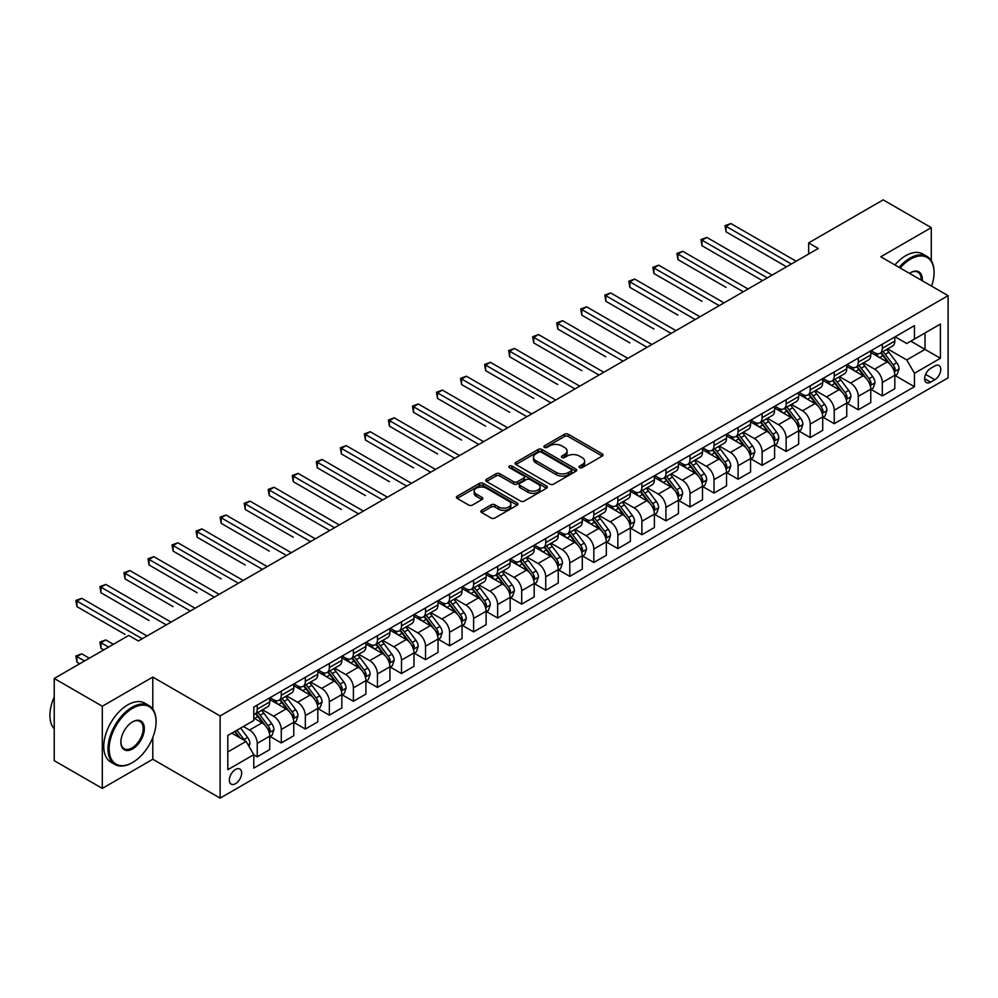<?xml version="1.0" encoding="UTF-8"?>
<svg xmlns="http://www.w3.org/2000/svg" width="998" height="998" viewBox="0 0 998 998"><rect width="100%" height="100%" fill="white"/><g stroke="black" fill="none" stroke-linecap="round" stroke-linejoin="round"><path stroke-width="1.5" d="M579.551 467.638A1.871 1.073 0 0 0 582.183 467.638L602.243 456.049A2.67 1.547 0 0 0 603.029 454.963A2.67 1.547 0 0 0 602.243 453.878L568.261 434.255A2.67 1.547 0 0 0 564.494 434.255L544.434 445.832A1.871 1.073 0 0 0 543.885 446.593A1.871 1.073 0 0 0 544.434 447.366A1.871 1.073 0 0 0 547.079 447.366L549.673 445.856A8.545 4.928 0 0 1 561.749 445.856L564.581 447.503A8.545 4.928 0 0 1 567.089 450.984A8.545 4.928 0 0 1 564.581 454.477L561.986 455.974A1.871 1.073 0 0 0 561.437 456.735A1.871 1.073 0 0 0 561.986 457.496A1.871 1.073 0 0 0 564.631 457.496L567.226 455.999A8.545 4.928 0 0 1 579.314 455.999L582.146 457.633A8.545 4.928 0 0 1 584.641 461.126A8.545 4.928 0 0 1 582.146 464.606L579.551 466.103A1.871 1.073 0 0 0 579.002 466.877A1.871 1.073 0 0 0 579.551 467.638L579.551 466.103M235.503 783.692A8.708 5.027 120 0 0 241.192 776.02A8.708 5.027 120 0 0 239.857 769.046A8.708 5.027 120 0 0 235.503 769.47A8.708 5.027 120 0 0 229.814 777.143A8.708 5.027 120 0 0 231.149 784.116A8.708 5.027 120 0 0 235.503 783.692M481.61 510.327A2.67 1.547 0 0 0 480.824 511.425A2.67 1.547 0 0 0 481.61 512.51L491.141 518.012A2.67 1.547 0 0 0 494.921 518.012L517.201 505.15A2.67 1.547 0 0 0 517.974 504.065A2.67 1.547 0 0 0 517.201 502.98L483.219 483.356A2.67 1.547 0 0 0 479.439 483.356L457.159 496.218A2.67 1.547 0 0 0 456.385 497.303A2.67 1.547 0 0 0 457.159 498.401L468.686 505.05A2.67 1.547 0 0 0 472.453 505.05L481.984 499.549A2.67 1.547 0 0 0 482.77 498.451A2.67 1.547 0 0 0 481.984 497.366L476.283 494.06A7.136 4.129 0 0 1 474.187 491.153A7.136 4.129 0 0 1 478.591 487.336A7.136 4.129 0 0 1 486.375 488.234L508.755 501.146A7.136 4.129 0 0 1 510.839 504.065A7.136 4.129 0 0 1 506.435 507.87A7.136 4.129 0 0 1 498.651 506.984L494.921 504.826A2.67 1.547 0 0 0 491.141 504.826L481.61 510.327L481.61 512.51M152.794 677.081L102.307 706.235L54.229 678.478L54.229 760.651L102.307 788.408L152.794 759.253L220.121 798.126L220.121 715.953L152.794 677.081L152.794 709.079M931.271 260.628L931.271 227.644L880.785 256.785L948.1 295.658L220.121 715.953M931.271 227.644L883.193 199.874L808.654 242.901L808.654 254.016M54.229 678.478L128.754 635.439L138.373 640.99L818.273 248.465L808.654 242.901M549.861 484.117A2.67 1.547 0 0 0 553.641 484.117L575.908 471.256A2.67 1.547 0 0 0 576.694 470.17A2.67 1.547 0 0 0 575.908 469.072L541.926 449.462A2.67 1.547 0 0 0 538.159 449.462L515.879 462.324A2.67 1.547 0 0 0 515.093 463.409A2.67 1.547 0 0 0 515.879 464.507L549.861 484.117M510.115 468.037A1.871 1.073 0 0 1 512.011 468.299L546.517 488.222L524.274 501.071A2.67 1.547 0 0 1 520.507 501.071L486.525 481.448L496.056 475.984L496.056 473.763L486.525 479.265A2.67 1.547 0 0 0 485.739 480.362A2.67 1.547 0 0 0 486.525 481.448L486.525 479.265M496.056 475.984A2.67 1.547 0 0 1 499.836 475.984L499.836 473.763A2.67 1.547 0 0 0 496.056 473.763M499.836 473.763L513.608 481.722A2.67 1.547 0 0 0 517.388 481.722L523.713 478.067A2.67 1.547 0 0 0 524.499 476.982A2.67 1.547 0 0 0 523.713 475.896L509.367 467.613A1.871 1.073 0 0 1 508.818 466.839A1.871 1.073 0 0 1 509.966 465.841A1.871 1.073 0 0 1 512.011 466.078L546.555 486.026A2.67 1.547 0 0 1 547.341 487.111A2.67 1.547 0 0 1 546.555 488.209L546.555 486.026M934.827 365.942L930.598 368.387A8.433 4.865 120 0 0 925.084 375.822A8.433 4.865 120 0 0 926.381 382.571A8.433 4.865 120 0 0 930.598 382.159L934.827 379.714A8.433 4.865 120 0 0 940.341 372.279A8.433 4.865 120 0 0 939.043 365.53A8.433 4.865 120 0 0 934.827 365.942M220.121 798.126L948.1 377.83L948.1 295.658M895.106 336.788L906.745 343.512L914.442 339.071L914.442 325.635L253.779 707.071L253.779 720.506L227.806 735.489L227.806 769.695L253.779 754.7L253.779 768.136L914.442 386.713L914.442 373.277L906.745 359.941L887.621 348.901M914.442 339.071L940.403 324.076L940.403 358.282L914.442 373.277M102.307 706.235L102.307 788.408M910.787 341.179L925.021 349.4L925.021 332.958L940.403 324.076M906.745 359.941L925.021 349.4L940.403 358.282M227.806 751.931L246.082 741.377L231.848 733.156M253.779 754.812L257.234 756.821L257.234 743.373A10.878 6.287 -120 0 0 249.537 730.049L243.387 726.494M257.234 756.821L269.734 749.598L269.734 736.162A10.878 6.287 -120 0 0 262.05 722.839L253.779 718.061M270.021 736.437L281.274 742.936L281.274 729.501A10.878 6.287 -120 0 0 273.589 716.177L262.536 709.79M281.274 742.936L293.774 735.713L293.774 722.278A10.878 6.287 -120 0 0 286.089 708.954L269.734 699.511M294.073 722.552L305.326 729.051L305.326 715.616A10.878 6.287 -120 0 0 297.629 702.293L286.576 695.918M305.326 729.051L317.826 721.841L317.826 708.405A10.878 6.287 -120 0 0 310.129 695.07L293.774 685.638M318.113 708.68L329.365 715.179L329.365 701.731A10.878 6.287 -120 0 0 321.668 688.408L310.627 682.033M329.365 715.179L341.865 707.956L341.865 694.521A10.878 6.287 -120 0 0 334.168 681.197L317.826 671.754M342.152 694.795L353.404 701.295L353.404 687.859A10.878 6.287 -120 0 0 345.707 674.536L334.667 668.149M353.404 701.295L365.904 694.072L365.904 680.636A10.878 6.287 -120 0 0 358.207 667.313L341.865 657.869M366.191 680.91L377.444 687.41L377.444 673.974A10.878 6.287 -120 0 0 369.747 660.651L358.706 654.276M377.444 687.41L389.944 680.199L389.944 666.764A10.878 6.287 -120 0 0 382.259 653.428L365.904 643.997M390.23 667.038L401.483 673.538L401.483 660.102A10.878 6.287 -120 0 0 393.798 646.766L382.745 640.392M401.483 673.538L413.983 666.315L413.983 652.879A10.878 6.287 -120 0 0 406.298 639.556L389.944 630.112M414.282 653.154L425.522 659.653L425.522 646.217A10.878 6.287 -120 0 0 417.838 632.894L406.785 626.507M425.522 659.653L438.035 652.43L438.035 638.994A10.878 6.287 -120 0 0 430.338 625.671L413.983 616.24M438.322 639.281L449.574 645.768L449.574 632.333A10.878 6.287 -120 0 0 441.877 619.01L430.837 612.635M449.574 645.768L462.074 638.558L462.074 625.122A10.878 6.287 -120 0 0 454.377 611.786L438.035 602.355M462.361 625.397L473.613 631.896L473.613 618.461A10.878 6.287 -120 0 0 465.916 605.125L454.876 598.75M473.613 631.896L486.113 624.673L486.113 611.238A10.878 6.287 -120 0 0 478.416 597.914L462.074 588.471M486.4 611.512L497.653 618.011L497.653 604.576A10.878 6.287 -120 0 0 489.956 591.253L478.915 584.865M497.653 618.011L510.153 610.788L510.153 597.353A10.878 6.287 -120 0 0 502.468 584.03L486.113 574.599M510.44 597.64L521.692 604.127L521.692 590.691A10.878 6.287 -120 0 0 514.007 577.368L502.955 570.993M521.692 604.127L534.192 596.916L534.192 583.481A10.878 6.287 -120 0 0 526.507 570.145L510.153 560.714M534.491 583.755L545.731 590.255L545.731 576.819A10.878 6.287 -120 0 0 538.047 563.483L526.994 557.109M545.731 590.255L558.244 583.032L558.244 569.596A10.878 6.287 -120 0 0 550.547 556.273L534.192 546.829M558.531 569.87L569.783 576.37L569.783 562.934A10.878 6.287 -120 0 0 562.086 549.611L551.033 543.236M569.783 576.37L582.283 569.147L582.283 555.711A10.878 6.287 -120 0 0 574.586 542.388L558.244 532.957M582.57 555.998L593.822 562.485L593.822 549.05A10.878 6.287 -120 0 0 586.125 535.726L575.085 529.352M593.822 562.485L606.322 555.275L606.322 541.839A10.878 6.287 -120 0 0 598.625 528.516L582.283 519.072M606.609 542.114L617.862 548.613L617.862 535.178A10.878 6.287 -120 0 0 610.165 521.842L599.124 515.467M617.862 548.613L630.362 541.39L630.362 527.954A10.878 6.287 -120 0 0 622.665 514.631L606.322 505.188M630.649 528.229L641.901 534.728L641.901 521.293A10.878 6.287 -120 0 0 634.217 507.97L623.164 501.595M641.901 534.728L654.401 527.505L654.401 514.07A10.878 6.287 -120 0 0 646.716 500.746L630.362 491.315M654.7 514.357L665.94 520.844L665.94 507.408A10.878 6.287 -120 0 0 658.256 494.085L647.203 487.71M665.94 520.844L678.453 513.633L678.453 500.198A10.878 6.287 -120 0 0 670.756 486.874L654.401 477.431M678.74 500.472L689.992 506.972L689.992 493.536A10.878 6.287 -120 0 0 682.295 480.2L671.242 473.825M689.992 506.972L702.492 499.749L702.492 486.313A10.878 6.287 -120 0 0 694.795 472.99L678.453 463.546M702.779 486.587L714.032 493.087L714.032 479.651A10.878 6.287 -120 0 0 706.335 466.328L695.294 459.953M714.032 493.087L726.532 485.864L726.532 472.428A10.878 6.287 -120 0 0 718.834 459.105L702.492 449.674M726.818 472.715L738.071 479.202L738.071 465.767A10.878 6.287 -120 0 0 730.374 452.443L719.333 446.069M738.071 479.202L750.571 471.992L750.571 458.556A10.878 6.287 -120 0 0 742.874 445.233L726.532 435.789M750.858 458.831L762.11 465.33L762.11 451.894A10.878 6.287 -120 0 0 754.426 438.571L743.373 432.184M762.11 465.33L774.61 458.107L774.61 444.671A10.878 6.287 -120 0 0 766.926 431.348L750.571 421.904M774.897 444.946L786.15 451.445L786.15 438.01A10.878 6.287 -120 0 0 778.465 424.686L767.412 418.312M786.15 451.445L798.662 444.222L798.662 430.787A10.878 6.287 -120 0 0 790.965 417.463L774.61 408.032M798.949 431.074L810.201 437.561L810.201 424.125A10.878 6.287 -120 0 0 802.504 410.802L791.451 404.427M810.201 437.561L822.701 430.35L822.701 416.914A10.878 6.287 -120 0 0 815.004 403.591L798.662 394.148M822.988 417.189L834.241 423.688L834.241 410.253A10.878 6.287 -120 0 0 826.544 396.93L815.503 390.542M834.241 423.688L846.741 416.465L846.741 403.03A10.878 6.287 -120 0 0 839.044 389.707L822.701 380.263M847.028 403.304L858.28 409.804L858.28 396.368A10.878 6.287 -120 0 0 850.583 383.045L839.543 376.67M858.28 409.804L870.78 402.593L870.78 389.145A10.878 6.287 -120 0 0 863.083 375.822L846.741 366.391M871.067 389.432L882.319 395.919L882.319 382.484A10.878 6.287 -120 0 0 874.622 369.16L863.582 362.785M882.319 395.919L894.819 388.709L894.819 375.273A10.878 6.287 -120 0 0 887.135 361.95L870.78 352.506M871.067 350.672L874.622 352.731A10.878 6.287 -120 0 0 880.074 353.267A10.878 6.287 -120 0 0 882.319 348.29L882.319 344.173M847.028 364.557L850.583 366.603A10.878 6.287 -120 0 0 856.022 367.152A10.878 6.287 -120 0 0 858.28 362.162L858.28 358.057M822.988 378.429L826.544 380.488A10.878 6.287 -120 0 0 831.983 381.024A10.878 6.287 -120 0 0 834.241 376.046L834.241 371.942M798.949 392.314L802.504 394.372A10.878 6.287 -120 0 0 807.943 394.909A10.878 6.287 -120 0 0 810.201 389.931L810.201 385.814M774.897 406.198L778.465 408.244A10.878 6.287 -120 0 0 783.904 408.793A10.878 6.287 -120 0 0 786.15 403.803L786.15 399.699M750.858 420.071L754.426 422.129A10.878 6.287 -120 0 0 759.865 422.665A10.878 6.287 -120 0 0 762.11 417.688L762.11 413.584M726.818 433.955L730.374 436.014A10.878 6.287 -120 0 0 735.813 436.55A10.878 6.287 -120 0 0 738.071 431.573L738.071 427.456M702.779 447.84L706.335 449.886A10.878 6.287 -120 0 0 711.774 450.435A10.878 6.287 -120 0 0 714.032 445.445L714.032 441.341M678.74 461.712L682.295 463.771A10.878 6.287 -120 0 0 687.734 464.307A10.878 6.287 -120 0 0 689.992 459.329L689.992 455.225M654.688 475.597L658.256 477.655A10.878 6.287 -120 0 0 663.695 478.192A10.878 6.287 -120 0 0 665.94 473.214L665.94 469.097M630.649 489.482L634.217 491.527A10.878 6.287 -120 0 0 639.656 492.076A10.878 6.287 -120 0 0 641.901 487.086L641.901 482.982M606.609 503.354L610.165 505.412A10.878 6.287 -120 0 0 615.604 505.949A10.878 6.287 -120 0 0 617.862 500.971L617.862 496.867M582.57 517.238L586.125 519.297A10.878 6.287 -120 0 0 591.565 519.833A10.878 6.287 -120 0 0 593.822 514.856L593.822 510.739M558.531 531.123L562.086 533.169A10.878 6.287 -120 0 0 567.525 533.718A10.878 6.287 -120 0 0 569.783 528.728L569.783 524.624M534.491 544.995L538.047 547.054A10.878 6.287 -120 0 0 543.486 547.59A10.878 6.287 -120 0 0 545.731 542.613L545.731 538.508M510.44 558.88L514.007 560.938A10.878 6.287 -120 0 0 519.447 561.475A10.878 6.287 -120 0 0 521.692 556.497L521.692 552.381M486.4 572.765L489.956 574.811A10.878 6.287 -120 0 0 495.395 575.359A10.878 6.287 -120 0 0 497.653 570.369L497.653 566.265M462.361 586.637L465.916 588.695A10.878 6.287 -120 0 0 471.355 589.232A10.878 6.287 -120 0 0 473.613 584.254L473.613 580.15M438.322 600.522L441.877 602.58A10.878 6.287 -120 0 0 447.316 603.116A10.878 6.287 -120 0 0 449.574 598.139L449.574 594.022M414.282 614.406L417.838 616.452A10.878 6.287 -120 0 0 423.277 616.989A10.878 6.287 -120 0 0 425.522 612.011L425.522 607.907M390.23 628.278L393.798 630.337A10.878 6.287 -120 0 0 399.237 630.873A10.878 6.287 -120 0 0 401.483 625.896L401.483 621.791M366.191 642.163L369.747 644.221A10.878 6.287 -120 0 0 375.186 644.758A10.878 6.287 -120 0 0 377.444 639.78L377.444 635.664M342.152 656.048L345.707 658.094A10.878 6.287 -120 0 0 351.146 658.63A10.878 6.287 -120 0 0 353.404 653.653L353.404 649.548M318.113 669.92L321.668 671.978A10.878 6.287 -120 0 0 327.107 672.515A10.878 6.287 -120 0 0 329.365 667.537L329.365 663.42M294.073 683.805L297.629 685.863A10.878 6.287 -120 0 0 303.068 686.399A10.878 6.287 -120 0 0 305.326 681.422L305.326 677.305M270.021 697.689L273.589 699.735A10.878 6.287 -120 0 0 279.028 700.272A10.878 6.287 -120 0 0 281.274 695.294L281.274 691.19M895.106 375.547L914.442 386.713M880.074 353.267L892.574 346.044A10.878 6.287 -120 0 0 894.819 341.066L894.819 336.962M856.022 367.152L868.534 359.929A10.878 6.287 -120 0 0 870.78 354.951L870.78 350.834M831.983 381.024L844.483 373.813A10.878 6.287 -120 0 0 846.741 368.823L846.741 364.719M807.943 394.909L820.443 387.686A10.878 6.287 -120 0 0 822.701 382.708L822.701 378.604M783.904 408.793L796.404 401.57A10.878 6.287 -120 0 0 798.662 396.593L798.662 392.476M759.865 422.665L772.365 415.455A10.878 6.287 -120 0 0 774.61 410.465L774.61 406.361M735.813 436.55L748.325 429.327A10.878 6.287 -120 0 0 750.571 424.35L750.571 420.245M711.774 450.435L724.274 443.212A10.878 6.287 -120 0 0 726.532 438.234L726.532 434.118M687.734 464.307L700.234 457.096A10.878 6.287 -120 0 0 702.492 452.106L702.492 448.002M663.695 478.192L676.195 470.969A10.878 6.287 -120 0 0 678.453 465.991L678.453 461.887M639.656 492.076L652.156 484.853A10.878 6.287 -120 0 0 654.401 479.876L654.401 475.759M615.604 505.949L628.116 498.738A10.878 6.287 -120 0 0 630.362 493.748L630.362 489.644M591.565 519.833L604.064 512.61A10.878 6.287 -120 0 0 606.322 507.633L606.322 503.528M567.525 533.718L580.025 526.495A10.878 6.287 -120 0 0 582.283 521.517L582.283 517.401M543.486 547.59L555.986 540.38A10.878 6.287 -120 0 0 558.244 535.39L558.244 531.285M519.447 561.475L531.946 554.252A10.878 6.287 -120 0 0 534.192 549.274L534.192 545.17M495.395 575.359L507.907 568.136A10.878 6.287 -120 0 0 510.153 563.159L510.153 559.042M471.355 589.232L483.855 582.021A10.878 6.287 -120 0 0 486.113 577.031L486.113 572.927M447.316 603.116L459.816 595.893A10.878 6.287 -120 0 0 462.074 590.916L462.074 586.812M423.277 616.989L435.777 609.778A10.878 6.287 -120 0 0 438.035 604.8L438.035 600.684M399.237 630.873L411.737 623.663A10.878 6.287 -120 0 0 413.983 618.673L413.983 614.568M375.186 644.758L387.698 637.535A10.878 6.287 -120 0 0 389.944 632.557L389.944 628.453M351.146 658.63L363.646 651.42A10.878 6.287 -120 0 0 365.904 646.442L365.904 642.325M327.107 672.515L339.607 665.304A10.878 6.287 -120 0 0 341.865 660.314L341.865 656.21M303.068 686.399L315.568 679.176A10.878 6.287 -120 0 0 317.826 674.199L317.826 670.095M279.028 700.272L291.528 693.061A10.878 6.287 -120 0 0 293.774 688.084L293.774 683.967M253.779 714.593A10.878 6.287 -120 0 0 254.977 714.156L267.489 706.933A10.878 6.287 -120 0 0 269.734 701.956L269.734 697.851M254.977 714.156A10.878 6.287 -120 0 0 257.234 709.179L257.234 705.062M246.082 741.377L253.779 754.7M152.794 759.253L152.794 737.522M580.287 467.9L582.146 466.827A8.545 4.928 0 0 0 584.641 463.346L584.641 461.126M567.089 450.984L567.089 453.204A8.545 4.928 0 0 1 564.581 456.697L562.735 457.758M602.218 456.074L568.261 436.475A2.67 1.547 0 0 0 564.494 436.475L545.182 447.628M575.871 471.281L541.926 451.682A2.67 1.547 0 0 0 538.159 451.682L515.916 464.519L515.879 462.324M571.193 470.931A1.871 1.073 0 0 0 571.742 470.17A1.871 1.073 0 0 0 571.193 469.409L541.365 452.181A1.871 1.073 0 0 0 538.72 452.181L535.988 453.766A8.545 4.928 0 0 0 533.481 457.246A8.545 4.928 0 0 0 535.988 460.739L556.373 472.516A8.545 4.928 0 0 0 568.448 472.516L571.193 470.931L571.193 473.152A1.871 1.073 0 0 0 571.742 472.391L571.742 470.17M533.481 457.246L533.481 459.479A8.545 4.928 0 0 0 535.988 462.96L535.988 460.739M571.193 473.152L568.448 474.736A8.545 4.928 0 0 1 556.373 474.736L535.988 462.96M499.836 475.984L513.608 483.943A2.67 1.547 0 0 0 517.388 483.943L523.713 480.288A2.67 1.547 0 0 0 524.499 479.202L524.499 476.982M527.917 489.981A7.136 4.129 0 0 0 535.701 490.866A7.136 4.129 0 0 0 540.105 487.061A7.136 4.129 0 0 0 538.009 484.142L530.125 479.601A2.67 1.547 0 0 0 526.358 479.601L520.033 483.244A2.67 1.547 0 0 0 519.247 484.342A2.67 1.547 0 0 0 520.033 485.427L527.917 489.981L527.917 492.201A7.136 4.129 0 0 0 535.701 493.099A7.136 4.129 0 0 0 540.105 489.282L540.105 487.061M519.247 484.342L519.247 486.562A2.67 1.547 0 0 0 520.033 487.648L520.033 485.427M527.917 492.201L520.033 487.648M510.839 504.065L510.839 506.285A7.136 4.129 0 0 1 506.435 510.103A7.136 4.129 0 0 1 498.651 509.205L494.921 507.046A2.67 1.547 0 0 0 491.141 507.046L481.647 512.535M474.187 491.153L474.187 493.374A7.136 4.129 0 0 0 476.283 496.293L476.283 494.06M481.984 497.366L481.984 499.549L476.283 496.293M517.164 505.175L483.219 485.577A2.67 1.547 0 0 0 479.439 485.577L457.196 498.414M894.819 375.71L897.127 374.387L899.048 368.823A7.211 4.167 -120 0 0 896.753 362.686L888.894 352.207A20.808 12.013 -120 0 0 886.623 349.487M878.814 357.147A20.808 12.013 -120 0 0 874.547 352.681M894.171 371.306L895.169 369.135A7.211 4.167 -120 0 0 893.098 364.806L885.238 354.315A20.808 12.013 -120 0 0 882.968 351.595M881.034 352.706A17.278 9.968 60 0 1 883.866 355.937L890.515 364.806M726.045 287.374L677.966 259.617L677.966 254.066L682.769 251.296L748.076 288.983M880.66 352.93A20.808 12.013 60 0 1 882.931 355.65L888.158 362.623M791.352 264.008L726.045 226.309L730.86 223.527L796.155 261.227M786.536 266.778L726.045 231.86L726.045 226.309L724.997 225.698L730.86 223.527M726.045 231.86L724.997 225.698M870.78 389.594L873.088 388.259L875.009 382.708A7.211 4.167 -120 0 0 872.714 376.57L864.854 366.079A20.808 12.013 -120 0 0 862.584 363.359M854.762 371.019A20.808 12.013 -120 0 0 850.508 366.565M870.119 385.178L871.117 383.02A7.211 4.167 -120 0 0 869.058 378.679L861.199 368.187A20.808 12.013 -120 0 0 858.929 365.468M856.995 366.59A17.278 9.968 60 0 1 859.827 369.809L866.476 378.691M702.006 301.259L653.927 273.502L653.927 267.951L658.73 265.169L724.037 302.868M856.621 366.802A20.808 12.013 60 0 1 858.891 369.522L864.118 376.496M846.741 403.479L849.049 402.144L850.97 396.593A7.211 4.167 -120 0 0 848.674 390.455L840.815 379.964A20.808 12.013 -120 0 0 838.545 377.244M830.723 384.904A20.808 12.013 -120 0 0 826.469 380.438M846.079 399.063L847.077 396.892A7.211 4.167 -120 0 0 845.019 392.563L837.16 382.072A20.808 12.013 -120 0 0 834.889 379.352M832.956 380.475A17.278 9.968 60 0 1 835.788 383.694L842.437 392.576M677.966 315.143L629.888 287.374L629.888 281.823L634.691 279.053L699.985 316.753M832.582 380.687A20.808 12.013 60 0 1 834.852 383.407L840.079 390.38M822.701 417.351L825.009 416.029L826.93 410.465A7.211 4.167 -120 0 0 824.622 404.327L816.776 393.848A20.808 12.013 -120 0 0 814.505 391.129M806.683 398.788A20.808 12.013 -120 0 0 802.429 394.322M822.04 412.935L823.038 410.777A7.211 4.167 -120 0 0 820.98 406.448L813.12 395.957A20.808 12.013 -120 0 0 810.85 393.237M808.904 394.347A17.278 9.968 60 0 1 811.748 397.578L818.397 406.448M653.927 329.016L605.836 301.259L605.836 295.707L610.651 292.925L675.945 330.625M808.542 394.572A20.808 12.013 60 0 1 810.813 397.279L816.027 404.265M767.3 277.881L702.006 240.181L706.821 237.412L772.115 275.111M762.497 280.663L702.006 245.733L702.006 240.181L700.945 239.57L706.821 237.412M702.006 245.733L700.945 239.57M743.26 291.765L676.906 253.455L682.769 251.296M677.966 259.617L676.906 253.455M719.221 305.65L652.867 267.339L658.73 265.169M653.927 273.502L652.867 267.339M798.662 431.236L800.97 429.901L802.891 424.35A7.211 4.167 -120 0 0 800.583 418.212L792.724 407.72A20.808 12.013 -120 0 0 790.453 405.001M782.644 412.661A20.808 12.013 -120 0 0 778.378 408.207M798.001 426.82L798.999 424.661A7.211 4.167 -120 0 0 796.928 420.32L789.069 409.829A20.808 12.013 -120 0 0 786.798 407.109M784.865 408.232A17.278 9.968 60 0 1 787.696 411.45L794.358 420.333M629.888 342.9L581.797 315.143L581.797 309.592L586.612 306.81L651.906 344.51M784.49 408.444A20.808 12.013 60 0 1 786.761 411.164L791.988 418.137M695.182 319.522L628.827 281.211L634.691 279.053M629.888 287.374L628.827 281.211M931.608 286.127A33.184 19.162 120 0 0 934.066 272.666A33.184 19.162 120 0 0 910.6 259.118A33.184 19.162 120 0 0 900.159 267.975M899.148 267.389A33.994 19.636 -60 0 1 910.014 258.12A33.994 19.636 -60 0 1 927.017 256.436A33.994 19.636 -60 0 1 934.066 272.005A33.994 19.636 -60 0 1 934.053 272.342M909.49 273.365A16.592 9.581 -60 0 1 910.6 272.666L910.6 272.666A16.592 9.581 -60 0 1 922.277 280.737M894.919 264.944A33.994 19.636 -60 0 1 905.785 255.675A33.994 19.636 -60 0 1 922.788 253.991L927.017 256.436M921.154 280.101A15.781 9.107 120 0 0 917.91 272.217A15.781 9.107 120 0 0 910.301 272.841M132.023 762.809L132.609 762.472A33.184 19.162 120 0 0 156.062 721.841A33.184 19.162 120 0 0 132.609 708.293A33.184 19.162 120 0 0 109.144 748.924A33.184 19.162 120 0 0 132.609 762.472L132.023 762.809A33.994 19.636 -60 0 1 115.032 764.493A33.994 19.636 -60 0 1 109.817 737.248A33.994 19.636 -60 0 1 132.023 707.283A33.994 19.636 -60 0 1 149.026 705.598A33.994 19.636 -60 0 1 156.062 721.167A33.994 19.636 -60 0 1 156.062 721.504M132.609 748.924A16.592 9.581 -60 0 1 120.87 742.163A16.592 9.581 -60 0 1 132.609 721.841L132.609 721.841A16.592 9.581 -60 0 1 144.336 728.615A16.592 9.581 -60 0 1 132.609 748.924M120.87 741.813A15.781 9.107 120 0 0 124.139 748.712A15.781 9.107 120 0 0 132.023 747.926A15.781 9.107 120 0 0 142.327 734.029A15.781 9.107 120 0 0 139.92 721.392A15.781 9.107 120 0 0 132.31 722.003M115.032 764.493L110.79 762.048A33.994 19.636 -60 0 1 105.588 734.802A33.994 19.636 -60 0 1 127.794 704.85A33.994 19.636 -60 0 1 144.797 703.166L149.026 705.598M54.229 728.79A33.994 19.636 -60 0 1 54.229 697.003M774.61 445.12L776.918 443.786L778.839 438.234A7.211 4.167 -120 0 0 776.544 432.097L768.685 421.605A20.808 12.013 -120 0 0 766.414 418.886M758.605 426.545A20.808 12.013 -120 0 0 754.338 422.079M773.961 440.704L774.959 438.534A7.211 4.167 -120 0 0 772.889 434.205L765.029 423.713A20.808 12.013 -120 0 0 762.759 420.994M760.825 422.117A17.278 9.968 60 0 1 763.657 425.335L770.306 434.217M605.836 356.785L557.757 329.016L557.757 323.464L562.573 320.695L627.867 358.394M760.451 422.329A20.808 12.013 60 0 1 762.721 425.048L767.949 432.022M750.571 458.993L752.879 457.67L754.8 452.106A7.211 4.167 -120 0 0 752.504 445.969L744.645 435.477A20.808 12.013 -120 0 0 742.375 432.77M734.553 440.417A20.808 12.013 -120 0 0 730.299 435.964M749.922 454.577L750.908 452.418A7.211 4.167 -120 0 0 748.849 448.09L740.99 437.598A20.808 12.013 -120 0 0 738.72 434.879M736.786 435.989A17.278 9.968 60 0 1 739.618 439.22L746.267 448.09M581.797 370.657L533.718 342.9L533.718 337.349L538.521 334.567L603.827 372.266M736.412 436.201A20.808 12.013 60 0 1 738.682 438.92L743.909 445.894M726.532 472.877L728.839 471.543L730.761 465.991A7.211 4.167 -120 0 0 728.465 459.853L720.606 449.362A20.808 12.013 -120 0 0 718.335 446.642M710.514 454.302A20.808 12.013 -120 0 0 706.26 449.849M725.87 468.461L726.868 466.303A7.211 4.167 -120 0 0 724.81 461.962L716.951 451.47A20.808 12.013 -120 0 0 714.68 448.751M712.747 449.873A17.278 9.968 60 0 1 715.578 453.092L722.228 461.974M557.757 384.542L509.679 356.785L509.679 351.234L514.481 348.452L579.776 386.151M712.372 450.086A20.808 12.013 60 0 1 714.643 452.805L719.87 459.779M702.492 486.762L704.8 485.427L706.721 479.876A7.211 4.167 -120 0 0 704.426 473.738L696.567 463.247A20.808 12.013 -120 0 0 694.296 460.527M686.474 468.187A20.808 12.013 -120 0 0 682.22 463.721M701.831 482.346L702.829 480.175A7.211 4.167 -120 0 0 700.771 475.846L692.911 465.355A20.808 12.013 -120 0 0 690.641 462.635M688.695 463.758A17.278 9.968 60 0 1 691.539 466.977L698.188 475.859M533.718 398.427L485.627 370.657L485.627 365.106L490.442 362.336L555.736 400.036M688.333 463.97A20.808 12.013 60 0 1 690.604 466.69L695.818 473.663M678.453 500.634L680.761 499.312L682.682 493.748A7.211 4.167 -120 0 0 680.374 487.61L672.515 477.119A20.808 12.013 -120 0 0 670.244 474.399M662.435 482.059A20.808 12.013 -120 0 0 658.169 477.605M677.792 496.218L678.79 494.06A7.211 4.167 -120 0 0 676.719 489.731L668.86 479.24A20.808 12.013 -120 0 0 666.589 476.52M664.656 477.63A17.278 9.968 60 0 1 667.487 480.861L674.149 489.731M509.679 412.299L461.587 384.542L461.587 378.991L466.403 376.209L531.697 413.908M664.281 477.842A20.808 12.013 60 0 1 666.552 480.562L671.779 487.535M671.143 333.407L604.788 295.096L610.651 292.925M605.836 301.259L604.788 295.096M647.103 347.292L580.736 308.981L586.612 306.81M581.797 315.143L580.736 308.981M623.051 361.164L556.697 322.853L562.573 320.695M557.757 329.016L556.697 322.853M599.012 375.048L532.658 336.738L538.521 334.567M533.718 342.9L532.658 336.738M574.973 388.933L508.618 350.622L514.481 348.452M509.679 356.785L508.618 350.622M654.401 514.519L656.709 513.184L658.643 507.633A7.211 4.167 -120 0 0 656.335 501.495L648.475 491.004A20.808 12.013 -120 0 0 646.205 488.284M638.396 495.944A20.808 12.013 -120 0 0 634.129 491.49M653.752 510.103L654.75 507.945A7.211 4.167 -120 0 0 652.68 503.603L644.82 493.112A20.808 12.013 -120 0 0 642.55 490.392M640.616 491.515A17.278 9.968 60 0 1 643.448 494.734L650.097 503.616M485.627 426.183L437.548 398.427L437.548 392.875L442.364 390.093L507.658 427.793M640.242 491.727A20.808 12.013 60 0 1 642.512 494.447L647.739 501.42M550.933 402.805L484.579 364.495L490.442 362.336M485.627 370.657L484.579 364.495M630.362 528.404L632.67 527.069L634.591 521.517A7.211 4.167 -120 0 0 632.295 515.38L624.436 504.888A20.808 12.013 -120 0 0 622.166 502.169M614.344 509.828A20.808 12.013 -120 0 0 610.09 505.362M629.713 523.987L630.699 521.817A7.211 4.167 -120 0 0 628.64 517.488L620.781 506.996A20.808 12.013 -120 0 0 618.511 504.277M616.577 505.4A17.278 9.968 60 0 1 619.409 508.618L626.058 517.5M461.587 440.068L413.509 412.299L413.509 406.747L418.312 403.978L483.618 441.677M616.203 505.612A20.808 12.013 60 0 1 618.473 508.331L623.7 515.305M526.894 416.69L460.527 378.379L466.403 376.209M461.587 384.542L460.527 378.379M606.322 542.276L608.63 540.941L610.551 535.39A7.211 4.167 -120 0 0 608.256 529.252L600.397 518.76A20.808 12.013 -120 0 0 598.126 516.041M590.305 523.701A20.808 12.013 -120 0 0 586.051 519.247M605.661 537.86L606.659 535.701A7.211 4.167 -120 0 0 604.601 531.36L596.742 520.881A20.808 12.013 -120 0 0 594.471 518.162M592.538 519.272A17.278 9.968 60 0 1 595.369 522.503L602.019 531.373M437.548 453.94L389.469 426.183L389.469 420.632L394.272 417.85L459.567 455.55M592.163 519.484A20.808 12.013 60 0 1 594.434 522.204L599.661 529.177M502.842 430.575L436.488 392.264L442.364 390.093M437.548 398.427L436.488 392.264M582.283 556.16L584.591 554.826L586.512 549.274A7.211 4.167 -120 0 0 584.217 543.137L576.357 532.645A20.808 12.013 -120 0 0 574.087 529.926M566.265 537.585A20.808 12.013 -120 0 0 562.011 533.132M581.622 551.744L582.62 549.586A7.211 4.167 -120 0 0 580.562 545.245L572.702 534.753A20.808 12.013 -120 0 0 570.432 532.034M568.486 533.157A17.278 9.968 60 0 1 571.33 536.375L577.979 545.257M413.509 467.825L365.43 440.068L365.43 434.517L370.233 431.735L435.527 469.434M568.124 533.369A20.808 12.013 60 0 1 570.394 536.088L575.609 543.062M478.803 444.447L412.448 406.136L418.312 403.978M413.509 412.299L412.448 406.136M558.244 570.045L560.552 568.71L562.473 563.159A7.211 4.167 -120 0 0 560.165 557.021L552.306 546.53A20.808 12.013 -120 0 0 550.035 543.81M542.226 551.47A20.808 12.013 -120 0 0 537.959 547.004M557.583 565.629L558.581 563.458A7.211 4.167 -120 0 0 556.51 559.13L548.651 548.638A20.808 12.013 -120 0 0 546.38 545.918M544.446 547.041A17.278 9.968 60 0 1 547.291 550.26L553.94 559.142M389.469 481.71L341.378 453.94L341.378 448.389L346.194 445.619L411.488 483.319M544.072 547.253A20.808 12.013 60 0 1 546.343 549.973L551.57 556.946M454.764 458.332L388.409 420.021L394.272 417.85M389.469 426.183L388.409 420.021M534.192 583.917L536.5 582.582L538.433 577.031A7.211 4.167 -120 0 0 536.126 570.893L528.266 560.402A20.808 12.013 -120 0 0 525.996 557.682M518.187 565.342A20.808 12.013 -120 0 0 513.92 560.888M533.543 579.501L534.541 577.343A7.211 4.167 -120 0 0 532.47 573.002L524.611 562.523A20.808 12.013 -120 0 0 522.341 559.803M520.407 560.913A17.278 9.968 60 0 1 523.239 564.144L529.888 573.014M365.418 495.582L317.339 467.825L317.339 462.274L322.154 459.492L387.449 497.191M520.033 561.125A20.808 12.013 60 0 1 522.303 563.845L527.53 570.819M430.724 472.216L364.37 433.905L370.233 431.735M365.43 440.068L364.37 433.905M510.153 597.802L512.461 596.467L514.382 590.916A7.211 4.167 -120 0 0 512.086 584.778L504.227 574.287A20.808 12.013 -120 0 0 501.957 571.567M494.135 579.227A20.808 12.013 -120 0 0 489.881 574.773M509.504 593.386L510.489 591.228A7.211 4.167 -120 0 0 508.431 586.886L500.572 576.395A20.808 12.013 -120 0 0 498.301 573.675M496.368 574.798A17.278 9.968 60 0 1 499.2 578.017L505.849 586.899M341.378 509.467L293.3 481.71L293.3 476.158L298.103 473.376L363.409 511.076M495.994 575.01A20.808 12.013 60 0 1 498.264 577.73L503.491 584.703M486.113 611.687L488.421 610.352L490.342 604.8A7.211 4.167 -120 0 0 488.047 598.663L480.188 588.171A20.808 12.013 -120 0 0 477.917 585.452M470.095 593.111A20.808 12.013 -120 0 0 465.841 588.645M485.452 607.271L486.45 605.1A7.211 4.167 -120 0 0 484.392 600.771L476.533 590.28A20.808 12.013 -120 0 0 474.262 587.56M472.328 588.67A17.278 9.968 60 0 1 475.16 591.901L481.809 600.784M317.339 523.351L329.739 530.512M471.954 588.895A20.808 12.013 60 0 1 474.225 591.614L479.452 598.588M462.074 625.559L464.382 624.224L466.303 618.673A7.211 4.167 -120 0 0 464.008 612.535L456.148 602.044A20.808 12.013 -120 0 0 453.878 599.324M446.056 606.984A20.808 12.013 -120 0 0 441.802 602.53M461.413 621.143L462.411 618.985A7.211 4.167 -120 0 0 460.352 614.643L452.493 604.152A20.808 12.013 -120 0 0 450.223 601.445M448.277 602.555A17.278 9.968 60 0 1 451.121 605.786L457.77 614.656M293.3 537.223L245.221 509.467L245.221 503.915L250.024 501.133L315.318 538.833M447.915 602.767A20.808 12.013 60 0 1 450.185 605.487L455.4 612.46M438.035 639.444L440.343 638.109L442.264 632.557A7.211 4.167 -120 0 0 439.956 626.42L432.097 615.928A20.808 12.013 -120 0 0 429.826 613.209M422.017 620.868A20.808 12.013 -120 0 0 417.75 616.415M437.374 635.027L438.371 632.869A7.211 4.167 -120 0 0 436.301 628.528L428.441 618.036A20.808 12.013 -120 0 0 426.171 615.317M424.237 616.44A17.278 9.968 60 0 1 427.082 619.658L433.731 628.54M269.26 551.108L221.169 523.351L221.169 517.8L225.985 515.018L291.279 552.717M423.863 616.652A20.808 12.013 60 0 1 426.134 619.371L431.361 626.345M413.983 653.328L416.291 651.993L418.224 646.442A7.211 4.167 -120 0 0 415.916 640.304L408.057 629.813A20.808 12.013 -120 0 0 405.787 627.093M397.977 634.753A20.808 12.013 -120 0 0 393.711 630.287M413.334 648.912L414.332 646.741A7.211 4.167 -120 0 0 412.261 642.413L404.402 631.921A20.808 12.013 -120 0 0 402.132 629.202M400.198 630.312A17.278 9.968 60 0 1 403.03 633.543L409.679 642.413M245.221 564.993L197.13 537.223L197.13 531.672L201.945 528.903L267.239 566.602M399.824 630.536A20.808 12.013 60 0 1 402.094 633.256L407.321 640.229M389.944 667.2L392.251 665.866L394.173 660.314A7.211 4.167 -120 0 0 391.877 654.177L384.018 643.685A20.808 12.013 -120 0 0 381.747 640.966M373.938 648.625A20.808 12.013 -120 0 0 369.672 644.172M389.295 662.784L390.28 660.626A7.211 4.167 -120 0 0 388.222 656.285L380.363 645.793A20.808 12.013 -120 0 0 378.092 643.074M376.159 644.197A17.278 9.968 60 0 1 378.991 647.415L385.64 656.297M221.169 578.865L173.091 551.108L173.091 545.557L177.893 542.775L243.2 580.474M375.784 644.409A20.808 12.013 60 0 1 378.055 647.128L383.282 654.102M365.904 681.085L368.212 679.75L370.133 674.199A7.211 4.167 -120 0 0 367.838 668.061L359.979 657.57A20.808 12.013 -120 0 0 357.708 654.85M349.886 662.51A20.808 12.013 -120 0 0 345.632 658.056M365.243 676.669L366.241 674.511A7.211 4.167 -120 0 0 364.183 670.169L356.323 659.678A20.808 12.013 -120 0 0 354.053 656.958M352.119 658.081A17.278 9.968 60 0 1 354.951 661.3L361.6 670.182M197.13 592.75L149.051 564.993L149.051 559.429L153.854 556.659L219.148 594.359M351.745 658.293A20.808 12.013 60 0 1 354.016 661.013L359.243 667.986M341.865 694.97L344.173 693.635L346.094 688.084A7.211 4.167 -120 0 0 343.799 681.946L335.939 671.454A20.808 12.013 -120 0 0 333.669 668.735M325.847 676.395A20.808 12.013 -120 0 0 321.593 671.928M341.204 690.554L342.202 688.383A7.211 4.167 -120 0 0 340.143 684.054L332.284 673.563A20.808 12.013 -120 0 0 330.014 670.843M328.068 671.953A17.278 9.968 60 0 1 330.912 675.184L337.561 684.054M173.091 606.622L125.012 578.865L125.012 573.314L129.815 570.544L195.109 608.244M327.706 672.178A20.808 12.013 60 0 1 329.976 674.898L335.191 681.871M317.826 708.842L320.133 707.507L322.055 701.956A7.211 4.167 -120 0 0 319.747 695.818L311.887 685.327A20.808 12.013 -120 0 0 309.617 682.607M301.808 690.267A20.808 12.013 -120 0 0 297.541 685.813M317.164 704.426L318.162 702.268A7.211 4.167 -120 0 0 316.092 697.926L308.245 687.435A20.808 12.013 -120 0 0 305.974 684.715M304.028 685.838A17.278 9.968 60 0 1 306.873 689.057L313.522 697.939M149.051 620.506L100.96 592.75L100.96 587.198L105.776 584.416L171.07 622.116M303.654 686.05A20.808 12.013 60 0 1 305.924 688.77L311.151 695.743M406.685 486.088L340.33 447.778L346.194 445.619M341.378 453.94L340.33 447.778M382.633 499.973L316.279 461.662L322.154 459.492M317.339 467.825L316.279 461.662M358.594 513.858L292.239 475.547L298.103 473.376M293.3 481.71L292.239 475.547M334.555 527.73L269.26 490.03L274.063 487.261L339.357 524.96M329.752 530.512L269.26 495.582L269.26 490.03L268.2 489.419L274.063 487.261M269.26 495.582L268.2 489.419M310.515 541.615L244.161 503.304L250.024 501.133M245.221 509.467L244.161 503.304M286.476 555.487L220.121 517.189L225.985 515.018M221.169 523.351L220.121 517.189M262.424 569.371L196.07 531.061L201.945 528.903M197.13 537.223L196.07 531.061M238.385 583.256L172.03 544.945L177.893 542.775M173.091 551.108L172.03 544.945M214.345 597.128L147.991 558.83L153.854 556.659M149.051 564.993L147.991 558.83M293.774 722.727L296.082 721.392L298.015 715.84A7.211 4.167 -120 0 0 295.707 709.703L287.848 699.211A20.808 12.013 -120 0 0 285.578 696.492M277.768 704.151A20.808 12.013 -120 0 0 273.502 699.698M293.125 718.31L294.123 716.152A7.211 4.167 -120 0 0 292.052 711.811L284.193 701.32A20.808 12.013 -120 0 0 281.923 698.6M279.989 699.723A17.278 9.968 60 0 1 282.821 702.941L289.47 711.824M125.012 634.391L76.921 606.634L76.921 601.07L81.736 598.301L147.03 636M279.615 699.935A20.808 12.013 60 0 1 281.885 702.654L287.112 709.628M190.306 611.013L123.952 572.702L129.815 570.544M125.012 578.865L123.952 572.702M269.734 736.599L272.042 735.277L273.963 729.725A7.211 4.167 -120 0 0 271.668 723.587L263.809 713.096A20.808 12.013 -120 0 0 261.538 710.376M269.086 732.195L270.071 730.025A7.211 4.167 -120 0 0 268.013 725.696L260.154 715.204A20.808 12.013 -120 0 0 257.883 712.485M255.95 713.595A17.278 9.968 60 0 1 258.781 716.826L265.431 725.696M113.373 644.321L105.776 639.943L100.96 642.712L100.96 648.276L103.755 649.885M255.575 713.82A20.808 12.013 60 0 1 257.846 716.539L263.073 723.513M100.96 648.276L99.912 642.113L108.557 647.103M99.912 642.113L105.776 639.943M166.267 624.898L99.912 586.587L105.776 584.416M100.96 592.75L99.912 586.587M248.964 746.379L249.924 743.597A7.211 4.167 -120 0 0 247.629 737.46L240.618 728.103M89.333 658.206L81.736 653.827L76.921 656.597L76.921 662.148L79.715 663.757M244.622 740.541A7.211 4.167 -120 0 0 243.974 739.568L236.963 730.212M235.154 731.247L240.194 737.984M234.655 731.546L238.921 737.248M76.921 662.148L75.86 655.985L84.518 660.988M75.86 655.985L81.736 653.827M142.215 638.77L75.86 600.459L81.736 598.301M76.921 606.634L75.86 600.459M249.537 730.049L262.05 722.839M273.589 716.177L286.089 708.954M297.629 702.293L310.129 695.07M321.668 688.408L334.168 681.197M345.707 674.536L358.207 667.313M369.747 660.651L382.259 653.428M393.798 646.766L406.298 639.556M417.838 632.894L430.338 625.671M441.877 619.01L454.377 611.786M465.916 605.125L478.416 597.914M489.956 591.253L502.468 584.03M514.007 577.368L526.507 570.145M538.047 563.483L550.547 556.273M562.086 549.611L574.586 542.388M586.125 535.726L598.625 528.516M610.165 521.842L622.665 514.631M634.217 507.97L646.716 500.746M658.256 494.085L670.756 486.874M682.295 480.2L694.795 472.99M706.335 466.328L718.834 459.105M730.374 452.443L742.874 445.233M754.426 438.571L766.926 431.348M778.465 424.686L790.965 417.463M802.504 410.802L815.004 403.591M826.544 396.93L839.044 389.707M850.583 383.045L863.083 375.822M874.622 369.16L887.135 361.95M882.319 348.29L894.819 341.066M882.319 382.484L894.819 375.273M858.28 396.368L870.78 389.145M858.28 362.162L870.78 354.951M834.241 410.253L846.741 403.03M834.241 376.046L846.741 368.823M810.201 424.125L822.701 416.914M810.201 389.931L822.701 382.708M786.15 438.01L798.662 430.787M786.15 403.803L798.662 396.593M762.11 451.894L774.61 444.671M762.11 417.688L774.61 410.465M738.071 465.767L750.571 458.556M738.071 431.573L750.571 424.35M714.032 479.651L726.532 472.428M714.032 445.445L726.532 438.234M689.992 493.536L702.492 486.313M689.992 459.329L702.492 452.106M665.94 507.408L678.453 500.198M665.94 473.214L678.453 465.991M641.901 521.293L654.401 514.07M641.901 487.086L654.401 479.876M617.862 535.178L630.362 527.954M617.862 500.971L630.362 493.748M593.822 549.05L606.322 541.839M593.822 514.856L606.322 507.633M569.783 562.934L582.283 555.711M569.783 528.728L582.283 521.517M545.731 576.819L558.244 569.596M545.731 542.613L558.244 535.39M521.692 590.691L534.192 583.481M521.692 556.497L534.192 549.274M497.653 604.576L510.153 597.353M497.653 570.369L510.153 563.159M473.613 618.461L486.113 611.238M473.613 584.254L486.113 577.031M449.574 632.333L462.074 625.122M449.574 598.139L462.074 590.916M425.522 646.217L438.035 638.994M425.522 612.011L438.035 604.8M401.483 660.102L413.983 652.879M401.483 625.896L413.983 618.673M377.444 673.974L389.944 666.764M377.444 639.78L389.944 632.557M353.404 687.859L365.904 680.636M353.404 653.653L365.904 646.442M329.365 701.731L341.865 694.521M329.365 667.537L341.865 660.314M305.326 715.616L317.826 708.405M305.326 681.422L317.826 674.199M281.274 729.501L293.774 722.278M281.274 695.294L293.774 688.084M257.234 743.373L269.734 736.162M257.234 709.179L269.734 701.956M925.608 374.387L934.827 379.714M924.635 378.716L930.598 382.159M582.146 466.827L582.146 464.606M561.986 457.496L561.986 455.974M564.581 456.697L564.581 454.477M544.434 447.366L544.434 445.832M564.494 436.475L564.494 434.255M568.261 436.475L568.261 434.255M602.243 456.049L602.243 453.878M538.159 451.682L538.159 449.462M541.926 451.682L541.926 449.462M575.908 471.256L575.908 469.072M556.373 474.736L556.373 472.516M568.448 474.736L568.448 472.516M513.608 483.943L513.608 481.722M517.388 483.943L517.388 481.722M523.713 480.288L523.713 478.067M512.011 468.299L512.011 466.078M491.141 507.046L491.141 504.826M494.921 507.046L494.921 504.826M498.651 509.205L498.651 506.984M457.159 498.401L457.159 496.218M479.439 485.577L479.439 483.356M483.219 485.577L483.219 483.356M517.201 505.15L517.201 502.98M894.283 371.693L899.011 368.973M885.238 354.315L888.894 352.207M879.575 357.583L882.931 355.65M893.098 364.806L896.753 362.686M892.524 367.613L895.169 369.135M870.244 385.577L874.959 382.845M861.199 368.187L864.854 366.079M855.535 371.468L858.891 369.522M869.058 378.679L872.714 376.57M868.485 381.498L871.117 383.02M846.204 399.45L850.92 396.73M837.16 382.072L840.815 379.964M831.496 385.34L834.852 383.407M845.019 392.563L848.674 390.455M844.445 395.383L847.077 396.892M822.165 413.334L826.88 410.615M813.12 395.957L816.776 393.848M807.444 399.225L810.813 397.279M820.98 406.448L824.622 404.327M820.406 409.255L823.038 410.777M798.113 427.219L802.841 424.487M789.069 409.829L792.724 407.72M783.405 413.11L786.761 411.164M796.928 420.32L800.583 418.212M796.367 423.14L798.999 424.661M774.074 441.091L778.802 438.371M765.029 423.713L768.685 421.605M759.366 426.982L762.721 425.048M772.889 434.205L776.544 432.097M772.315 437.024L774.959 438.534M750.034 454.976L754.75 452.256M740.99 437.598L744.645 435.477M735.326 440.866L738.682 438.92M748.849 448.09L752.504 445.969M748.275 450.896L750.908 452.418M725.995 468.86L730.711 466.128M716.951 451.47L720.606 449.362M711.287 454.751L714.643 452.805M724.81 461.962L728.465 459.853M724.236 464.781L726.868 466.303M701.956 482.733L706.671 480.013M692.911 465.355L696.567 463.247M687.235 468.623L690.604 466.69M700.771 475.846L704.426 473.738M700.197 478.653L702.829 480.175M677.904 496.617L682.632 493.898M668.86 479.24L672.515 477.119M663.196 482.508L666.552 480.562M676.719 489.731L680.374 487.61M676.157 492.538L678.79 494.06M653.865 510.502L658.593 507.77M644.82 493.112L648.475 491.004M639.157 496.393L642.512 494.447M652.68 503.603L656.335 501.495M652.106 506.423L654.75 507.945M629.825 524.374L634.553 521.655M620.781 506.996L624.436 504.888M615.117 510.265L618.473 508.331M628.64 517.488L632.295 515.38M628.066 520.295L630.699 521.817M605.786 538.259L610.502 535.539M596.742 520.881L600.397 518.76M591.078 524.15L594.434 522.204M604.601 531.36L608.256 529.252M604.027 534.179L606.659 535.701M581.747 552.144L586.462 549.411M572.702 534.753L576.357 532.645M567.026 538.022L570.394 536.088M580.562 545.245L584.217 543.137M579.988 548.064L582.62 549.586M557.695 566.016L562.423 563.296M548.651 548.638L552.306 546.53M542.987 551.906L546.343 549.973M556.51 559.13L560.165 557.021M555.948 561.936L558.581 563.458M533.656 579.9L538.384 577.181M524.611 562.523L528.266 560.402M518.948 565.791L522.303 563.845M532.47 573.002L536.126 570.893M531.897 575.821L534.541 577.343M509.616 593.785L514.344 591.053M500.572 576.395L504.227 574.287M494.908 579.663L498.264 577.73M508.431 586.886L512.086 584.778M507.857 589.706L510.489 591.228M485.577 607.657L490.292 604.938M476.533 590.28L480.188 588.171M470.869 593.548L474.225 591.614M484.392 600.771L488.047 598.663M483.818 603.578L486.45 605.1M461.538 621.542L466.253 618.81M452.493 604.152L456.148 602.044M446.817 607.433L450.185 605.487M460.352 614.643L464.008 612.535M459.779 617.463L462.411 618.985M437.486 635.427L442.214 632.695M428.441 618.036L432.097 615.928M422.778 621.305L426.134 619.371M436.301 628.528L439.956 626.42M435.739 631.347L438.371 632.869M413.446 649.299L418.174 646.579M404.402 631.921L408.057 629.813M398.738 635.19L402.094 633.256M412.261 642.413L415.916 640.304M411.687 645.219L414.332 646.741M389.407 663.183L394.135 660.451M380.363 645.793L384.018 643.685M374.699 649.074L378.055 647.128M388.222 656.285L391.877 654.177M387.648 659.104L390.28 660.626M365.368 677.068L370.083 674.336M356.323 659.678L359.979 657.57M350.66 662.946L354.016 661.013M364.183 670.169L367.838 668.061M363.609 672.989L366.241 674.511M341.328 690.94L346.044 688.221M332.284 673.563L335.939 671.454M326.608 676.831L329.976 674.898M340.143 684.054L343.799 681.946M339.57 686.861L342.202 688.383M317.289 704.825L322.005 702.093M308.245 687.435L311.887 685.327M302.569 690.716L305.924 688.77M316.092 697.926L319.747 695.818M315.53 700.746L318.162 702.268M293.237 718.71L297.965 715.978M284.193 701.32L287.848 699.211M278.529 704.588L281.885 702.654M292.052 711.811L295.707 709.703M291.478 714.63L294.123 716.152M269.198 732.582L273.926 729.862M260.154 715.204L263.809 713.096M254.49 718.473L257.846 716.539M268.013 725.696L271.668 723.587M267.439 728.503L270.071 730.025M248.053 744.795L249.874 743.735M243.974 739.568L247.629 737.46M934.066 272.666L934.066 272.005M156.062 721.841L156.062 721.167"/></g></svg>
